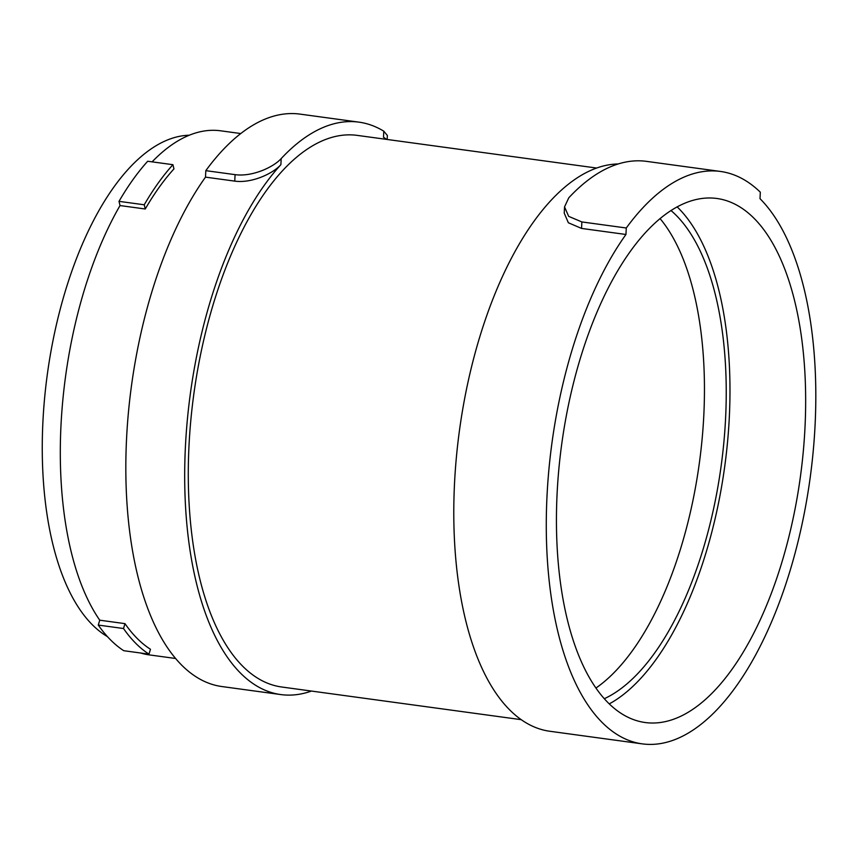 <?xml version="1.0" encoding="UTF-8"?>
<svg xmlns="http://www.w3.org/2000/svg" width="858" height="858" viewBox="0 0 858 858"><rect width="100%" height="100%" fill="white"/><g stroke="black" fill="none" stroke-linecap="round" stroke-linejoin="round"><path stroke-width="1.29" d="M595.988 688.009A256.531 116.86 97.8 0 0 703.817 415.1A256.531 116.86 97.8 0 0 660.016 218.533M189.264 135.221A256.531 116.86 97.8 0 0 42.9 421.986A256.531 116.86 97.8 0 0 107.422 636.604M670.935 210.489A256.531 116.86 -82.2 0 1 725.6 418.071A256.531 116.86 -82.2 0 1 604.354 698.691M123.509 628.517A269.755 122.887 97.8 0 0 148.981 654.15L123.756 650.707A269.755 122.887 -82.2 0 1 98.273 625.074L123.509 628.517L124.978 623.637A264.468 120.474 97.8 0 0 150.461 649.27L148.981 654.15M147.694 161.25L172.919 164.693A269.755 122.887 97.8 0 0 144.23 204.783L119.005 201.351A269.755 122.887 -82.2 0 1 147.694 161.25M609.309 703.871A264.468 120.474 97.8 0 0 729.321 417.074A264.468 120.474 97.8 0 0 677.101 206.821M172.919 164.693L173.949 168.908A264.468 120.474 97.8 0 0 145.259 208.998L120.023 205.555A264.468 120.474 97.8 0 0 60.961 425.943A264.468 120.474 97.8 0 0 99.753 620.195L124.978 623.637M99.753 620.195L98.273 625.074M120.023 205.555L119.005 201.351M145.259 208.998L144.23 204.783M240.744 133.548L220.656 130.802A264.468 120.474 97.8 0 0 152.102 161.851M140.605 653.002A264.468 120.474 97.8 0 0 149.174 654.879L175.697 658.494M626.276 227.992L581.874 221.943L568.682 216.366L564.532 206.907L568.779 197.801A291.731 132.893 -82.2 0 1 646.471 161.358L720.473 171.45A291.731 132.893 97.8 0 0 626.276 227.992L625.954 234.481L581.552 228.421L568.361 222.769L564.232 213.149L564.532 206.907M625.954 234.481A286.004 130.287 97.8 0 0 546.996 496.31A286.004 130.287 97.8 0 0 642.395 743.886A286.004 130.287 97.8 0 0 815.1 424.699A286.004 130.287 97.8 0 0 760.006 198.67L760.317 192.192A291.731 132.893 97.8 0 0 720.473 171.45M557.099 493.618A264.468 120.474 -82.2 0 1 716.784 198.466A264.468 120.474 -82.2 0 1 804.997 427.402A264.468 120.474 -82.2 0 1 645.313 722.543A264.468 120.474 -82.2 0 1 557.099 493.618M235.081 174.646L205.813 170.656A291.731 132.893 -82.2 0 1 300.021 114.114L358.88 122.136A291.731 132.893 97.8 0 0 281.188 158.58C273.166 167.503 251.823 177.005 235.081 174.646L234.76 181.124L205.502 177.134L205.813 170.656M311.454 691.055A286.004 130.287 -82.2 0 1 280.813 694.572L221.943 686.55A286.004 130.287 -82.2 0 1 126.544 438.964A286.004 130.287 -82.2 0 1 205.502 177.134M618.157 163.964A286.004 130.287 97.8 0 0 454.504 483.697A286.004 130.287 97.8 0 0 549.903 731.273L642.395 743.886M387.173 139.468L387.366 135.478L383.783 131.177A291.731 132.893 97.8 0 0 358.88 122.136M383.783 131.177L383.483 137.259A286.004 130.287 -82.2 0 1 386.69 139.404M280.813 694.572A286.004 130.287 -82.2 0 1 185.403 446.997A286.004 130.287 -82.2 0 1 280.888 164.661C272.865 173.724 251.555 183.483 234.76 181.124M596.557 168.029L357.078 135.36A278.378 126.812 97.8 0 0 188.985 446.042A278.378 126.812 97.8 0 0 281.842 687.022L521.321 719.68M581.552 228.421L581.874 221.943M280.888 164.661L281.188 158.58"/></g></svg>
